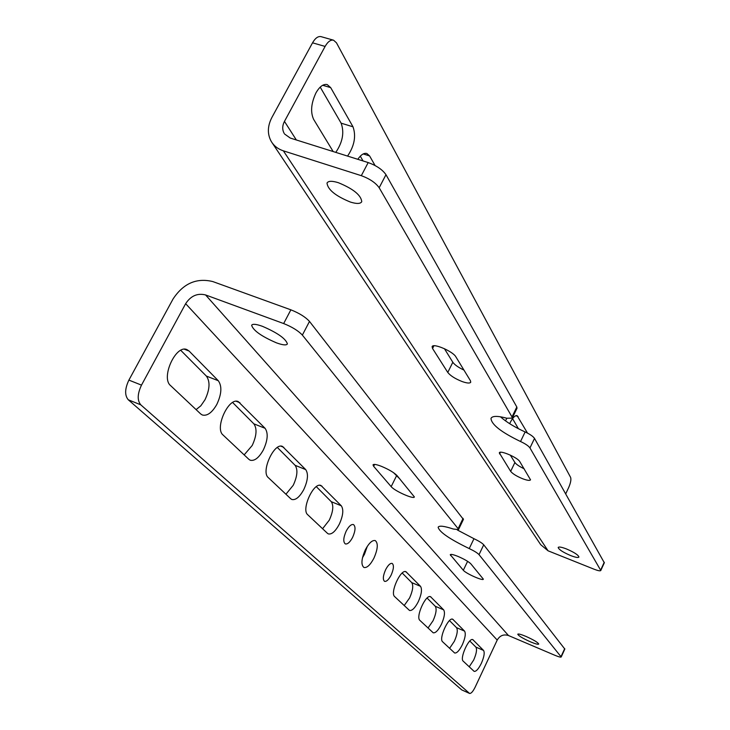 <?xml version="1.0" encoding="UTF-8"?>
<svg xmlns="http://www.w3.org/2000/svg" width="730" height="730" viewBox="0 0 730 730"><rect width="100%" height="100%" fill="white"/><g stroke="black" fill="none" stroke-linecap="round" stroke-linejoin="round"><path stroke-width="1.09" d="M262.408 326.301C277.528 332.844 285.859 338.711 287.392 343.912C286.479 345.491 282.838 345.144 276.469 342.854C261.513 336.384 253.237 330.526 251.631 325.288C252.507 323.719 256.093 324.056 262.408 326.301M530.564 641.889C535.455 643.915 538.174 644.645 538.722 644.061C537.928 642.427 533.648 639.863 525.865 636.368C520.983 634.343 518.282 633.631 517.762 634.215C518.565 635.857 522.835 638.412 530.564 641.889M457.902 556.379C453.321 554.554 450.775 553.997 450.255 554.7L463.322 570.267C465.786 573.488 483.269 581.262 483.36 579.164L470.886 563.889C468.596 561.635 464.262 559.125 457.902 556.379M373.651 466.324L373.012 464.882C373.614 463.933 376.397 464.408 381.361 466.306C388.771 469.417 393.99 472.511 397.047 475.586L414.375 496.92C414.12 499.667 394.556 490.989 391.171 486.636L373.651 466.324L374.609 464.399M469.81 641.013L475.869 647.099C477.183 649.344 476.453 653.651 473.688 660.029L469.208 666.818M481.335 663.369C478.524 668.99 476.124 671.655 474.135 671.372L463.194 661.152C459.489 658.478 468.998 637.281 472.83 639.644L483.561 650.43C484.848 652.666 484.109 656.973 481.335 663.369M449.498 620.582L456.524 627.654C457.984 630.081 457.263 634.625 454.343 641.296L449.589 648.34M462.318 644.754C459.371 650.594 456.816 653.341 454.653 653.003L442.599 641.761C438.538 638.796 448.512 616.677 452.737 619.232L464.554 631.103C465.977 633.521 465.238 638.066 462.318 644.754M427.077 598.043L435.253 606.265C436.878 608.902 436.157 613.711 433.082 620.701L428.017 628.028M441.413 624.278C438.301 630.355 435.573 633.193 433.209 632.801L419.878 620.363C415.416 617.069 425.882 593.937 430.554 596.711L443.63 609.833C445.227 612.47 444.479 617.279 441.413 624.278M196.087 409.621L200.832 405.807L204.993 399.757C209.829 389.437 210.295 381.553 206.38 376.087L180.775 350.336M200.668 413.928L202.31 414.996C207.229 416.2 212.065 412.678 216.81 404.438C221.646 394.072 222.139 386.17 218.288 380.722L189.097 351.048L186.962 349.624C175.966 344.168 160.618 377.666 170.537 385.559L200.668 413.928M244.158 454.89L252.206 445.482C256.659 435.846 257.206 428.629 253.848 423.829L232.642 402.504M248.921 459.371L250.217 460.219C254.551 461.232 258.922 457.82 263.329 449.972C267.791 440.299 268.375 433.072 265.072 428.291L238.272 401.609C228.8 396.746 214.364 428.172 222.997 434.952L248.921 459.371M285.932 494.228L293.259 485.249C297.393 476.206 298.004 469.554 295.093 465.311L277.363 447.472M290.796 498.809L291.836 499.484C295.677 500.351 299.656 497.039 303.78 489.565C307.914 480.486 308.553 473.834 305.697 469.591L282.492 446.45C274.261 442.097 260.683 471.68 268.248 477.566L290.796 498.809M352.617 537.371C355.492 530.783 355.775 526.512 353.466 524.56C351.23 524.085 348.812 526.257 346.202 531.093C343.319 537.7 343.027 541.979 345.327 543.914C347.589 544.388 350.017 542.207 352.617 537.371M402.212 573.032L411.747 582.622C413.563 585.506 412.842 590.616 409.603 597.952L404.174 605.572M418.308 601.666C415.032 607.99 412.094 610.928 409.512 610.453L394.674 596.629C389.747 592.952 400.761 568.716 405.953 571.736L420.516 586.327C422.287 589.201 421.557 594.311 418.308 601.666M385.632 569.683C388.041 565.12 390.221 563.031 392.174 563.423C394.109 565.13 393.762 569.017 391.143 575.076C388.734 579.647 386.544 581.737 384.573 581.354C382.639 579.657 382.995 575.76 385.632 569.683M367.29 546.359L364.48 554.243L362.491 557.738M365.329 549.809C368.951 543.038 372.263 539.963 375.275 540.583C378.322 543.22 377.866 549.097 373.906 558.204C370.302 565.002 366.971 568.086 363.923 567.475C360.885 564.865 361.35 558.97 365.329 549.809M322.578 528.73L329.285 520.152C333.145 511.63 333.802 505.47 331.256 501.674L316.327 486.655M327.478 533.347L328.317 533.904C331.758 534.634 335.399 531.431 339.258 524.295C343.118 515.745 343.803 509.586 341.302 505.799L321.027 485.532C313.809 481.608 300.997 509.558 307.686 514.705L327.478 533.347M469.563 693.436C471.096 693.646 472.949 691.565 475.139 687.195L497.212 640.073L185.648 303.68L141.492 385.13C137.386 393.853 137.149 400.432 140.79 404.84L469.563 693.436L461.725 689.896L128.279 399.784C124.584 395.359 124.793 388.798 128.891 380.102L173.046 299.008C183.312 283.423 196.571 277.61 212.804 281.57L290.868 309.821C299.291 313.17 305.496 317.039 309.493 321.419L463.404 519.404M497.212 640.073C499.886 635.538 503.636 634.023 508.481 635.529L554.827 655.266C558.651 656.854 560.777 657.429 561.206 656.982L479.026 554.654C477.457 552.957 474.19 550.931 469.235 548.577C449.634 539.096 439.268 531.987 438.146 527.242C439.059 525.399 444.114 525.992 453.303 529.022L458.495 529.606L458.121 528.675L302.366 335.097C298.324 330.781 292.082 326.93 283.66 323.554L205.586 294.947C197.447 292.931 190.795 295.842 185.648 303.68M469.235 548.577L473.971 538.703L457.336 529.98M473.971 538.703C478.917 541.049 482.174 543.083 483.725 544.808L564.828 649.07M399.848 478.944L393.516 472.648M468.414 561.863L470.111 563.131M570.577 555.539C575.468 557.419 578.251 557.921 578.927 557.045C578.352 554.992 574.2 552.291 566.471 548.951C561.589 547.089 558.824 546.587 558.176 547.464C558.76 549.526 562.894 552.218 570.577 555.539M338.273 182.664C353.201 188.787 361.031 195.12 361.761 201.672C360.52 203.889 356.705 204.017 350.336 202.037C335.572 195.987 327.788 189.663 327.004 183.075C328.199 180.885 331.958 180.748 338.273 182.664M463.961 370.092C458.385 367.445 454.671 364.836 452.819 362.253L444.415 348.685M462.19 381.571C455.21 378.797 450.401 375.749 447.773 372.437L432.552 348.493L432.114 346.695C432.844 342.753 453.011 351.358 455.885 356.861L470.403 380.659L470.75 382.191C469.947 383.487 467.1 383.277 462.19 381.571M510.316 455.118L514.896 462.501C516.292 464.417 519.386 466.507 524.167 468.788M510.662 471.352C512.679 473.825 516.712 476.307 522.762 478.789C527.27 480.449 529.87 480.796 530.537 479.82L519.769 461.588C517.707 457.518 499.74 449.853 499.311 452.837L510.662 471.352L514.896 462.501M333.172 151.548L313.635 119.373C310.332 112.119 311.108 103.286 315.962 92.883C319.603 86.541 323.344 83.777 327.204 84.58L330.699 87.636L353.01 126.81C356.249 136.063 354.433 145.817 347.571 156.083M357.81 159.304C360.939 154.724 363.951 152.78 366.843 153.492L369.599 155.928L375.065 165.518M527.507 433.109L517.114 415.635C515.052 415.27 512.697 417.688 510.033 422.889L509.668 423.683M505.452 420.836L506.903 418.244M518.4 428.702L512.56 418.628M360.282 156.174L363.047 160.947M565.723 493.836L568.633 487.631C570.659 482.95 571.316 479.537 570.605 477.383L336.475 42.824L333.564 40.205C330.644 39.612 327.825 41.683 325.105 46.428L312.531 42.824L271.879 117.484C267.381 126.254 267.226 134.338 271.432 141.757C274.151 146.082 278.13 149.112 283.368 150.836L548.057 550.803L594.284 569.29C598.107 570.76 600.279 571.161 600.799 570.495L529.962 447.946C528.575 445.948 525.427 443.813 520.536 441.513C501.236 432.215 491.39 424.504 490.989 418.399C492.266 415.808 497.55 415.744 506.83 418.226L512.25 418.126L512.004 416.958L379.171 187.747C375.621 182.765 369.663 178.74 361.313 175.674L283.368 150.836M312.531 42.824C315.26 38.106 318.098 36.044 321.045 36.646L333.564 40.205M320.214 87.116L341.129 123.169C344.451 132.422 342.671 142.158 335.782 152.378M325.105 46.428L284.463 121.39L296.344 139.968M500.424 416.784C506.41 422.104 514.641 427.159 525.125 431.95C530.007 434.24 533.137 436.394 534.515 438.411L604.321 562.793M284.59 134.019L290.257 138.052L368.194 162.571C376.543 165.6 382.465 169.643 385.978 174.689L516.813 406.993L516.977 408.316M272.263 142.998L540.693 544.68L548.057 550.803M284.171 133.371C282.154 129.703 282.255 125.715 284.463 121.39M451.204 554.389L450.638 555.567M322.085 486.253L319.758 485.304M341.302 505.799L331.256 501.674M406.583 572.165L405.205 571.59M420.516 586.327L411.747 582.622M283.815 447.344L280.922 446.185M305.697 469.591L295.093 465.311M239.933 402.723L236.292 401.299M265.072 428.291L253.848 423.829M189.097 351.048L184.425 349.25M218.288 380.722L206.38 376.087M431.083 597.076L429.924 596.583M443.63 609.833L435.253 606.265M453.184 619.542L452.198 619.122M464.554 631.103L456.524 627.654M473.223 639.918L472.374 639.553M483.561 650.43L475.869 647.099M141.492 385.13L128.891 380.102M140.79 404.84L128.279 399.784M469.353 693.299L461.725 689.896M283.66 323.554L290.868 309.821M302.366 335.097L309.493 321.419M458.121 528.675L463.094 518.364M479.026 554.654L483.725 544.808M561.042 656.589L564.692 648.623M396.399 476.088L391.171 486.636M467.602 561.324L463.322 570.267M508.481 635.529L205.586 294.947M447.773 372.437L452.819 362.253M330.699 87.636L322.696 85.264M369.599 155.928L363.23 153.939M518.035 416.483L515.855 415.68M353.01 126.81L341.129 123.169M604.248 562.237L600.699 569.993M534.515 438.411L529.962 447.946M525.125 431.95L520.536 441.513M516.813 406.993L512.004 416.958M385.978 174.689L379.171 187.747M368.194 162.571L361.313 175.674M499.585 453.923L500.378 452.262M432.552 348.493L433.894 345.792M458.495 529.606L463.459 519.313M561.206 656.982L564.847 649.025M604.349 562.739L600.799 570.495M517.041 408.179L512.25 418.126"/></g></svg>
